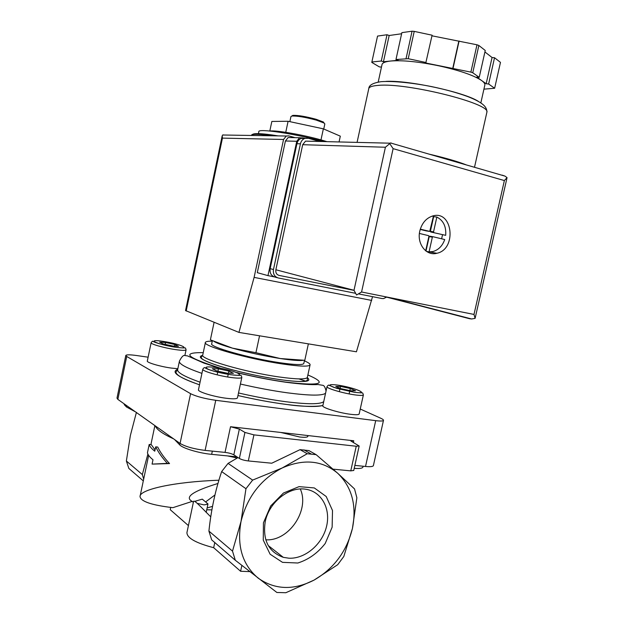 <?xml version="1.0" encoding="UTF-8"?>
<svg xmlns="http://www.w3.org/2000/svg" width="624" height="624" viewBox="0 0 624 624"><rect width="100%" height="100%" fill="white"/><g stroke="black" fill="none" stroke-linecap="round" stroke-linejoin="round"><path stroke-width="0.94" d="M269.935 131.024C275.909 130.073 302.999 134.776 321.641 140.08L326.976 141.656M323.653 141.57C295.214 133.7 257.166 128.092 258.827 131.773L258.43 133.684M269.81 131.017L271.846 121.446L288.101 121.267L323.365 128.848L340.314 136.165L339.058 141.944M323.365 128.848L320.978 139.901M288.101 121.267L285.745 132.311M324.082 123.061L323.396 122.015L316.126 119.285C305.526 116.438 297.749 115.144 292.796 115.401L291.985 115.931M324.831 123.989L324.02 123.014L316.368 120.143C305.198 117.148 297.008 115.783 291.798 116.048L290.948 116.548L289.864 121.649M210.865 340.018L232.424 348.137L255.926 352.708L280.254 358.535L304.793 360.313L308.365 343.863M255.926 352.708L259.553 335.806M210.397 339.799L214.094 322.327M149.198 444.444L147.443 452.813C147.95 454.904 149.799 457.22 152.989 459.763L152.077 464.108L167.365 463.375C162.209 457.759 158.317 452.252 155.696 446.854L154.783 451.191C151.585 448.711 149.721 446.464 149.198 444.444L151.297 444.655L155.048 449.927M241.87 565.422L240.599 571.272L249.787 571.615M276.869 592.48L285.847 592.722L314.067 580.094C333.949 568.503 346.733 551.312 352.42 528.536L356.866 497.788L354.541 488.935L337.678 473.226C322.202 460.34 303.716 458.585 282.212 467.969C260.933 479.123 247.205 496.93 241.043 521.391C236.66 545.922 242.393 564.853 258.235 578.191C274.989 589.875 293.6 590.507 314.067 580.094L337.709 564.704L343.816 556.468L352.42 528.536C356.92 505.643 352.006 487.204 337.678 473.226L316.142 454.662L307.234 453.734L282.212 467.969L252.642 480.098L245.957 488.717L241.043 521.391L232.502 551.125L235.326 560.282L276.869 592.48M212.534 506.329L207.121 507.975M206.731 509.785L211.887 509.863M232.502 551.125L208.915 531.094C211.138 509.902 215.381 490.058 221.653 471.572L245.957 488.717M208.915 531.094L211.684 539.877L235.326 560.282M214.781 542.552L213.673 547.7L240.599 571.272M152.077 464.108L169.533 463.57C164.307 457.961 160.376 452.462 157.739 447.057L155.696 446.854M167.365 463.375L169.533 463.57M210.756 516.836C201.1 507.312 193.401 498.537 193.471 501.836L186.935 532.592C186.904 537.982 195.819 543.013 213.673 547.7M170.726 507.413L170.243 509.691L188.417 525.595M218.907 480.223C174.049 481.806 139.48 489.567 140.033 496.517C140.696 501.454 151.648 505.175 172.895 507.671L192.208 501.392L193.362 502.336M217.955 483.475C192.8 491.205 184.22 497.172 192.208 501.392M136.414 412.355L130.377 435.482L126.368 460.996L128.848 468.429L143.302 480.901M263.437 522.826L270.683 505.97L283.452 493.03L299.068 486.634L314.309 487.937L326.196 496.501L332.506 510.518L332.132 527.233L325.205 543.504C317.647 553.121 308.513 559.627 297.82 563.012L282.5 562.349L270.122 554.221L263.258 540.103L263.437 522.826M214.945 494.972L205.6 501.938M221.653 471.572L228.064 463.398L252.642 480.098M228.064 463.398L238.017 457.579M174.548 439.514L179.665 444.826C182.614 448.274 199.079 453.203 211.653 454.342L236.87 456.83M126.368 460.996L142.334 474.56L143.676 479.107M142.334 474.56L147.896 454.061M307.538 435.513L280.73 432.448L299.754 437.011C304.637 437.525 307.351 437.33 307.897 436.426L307.538 435.513L353.761 440.786L350.867 440.989L359.167 446.02L356.234 446.246L253.929 434.873L244.943 432.44L239.351 429.101L233.836 454.841L239.359 458.453C241.48 459.638 244.468 460.473 248.313 460.941L271.76 463.219L300.05 449.647L308.88 450.583L316.142 454.662M300.05 449.647L307.234 453.734M354.214 468.367C359.424 468.725 362.326 468.328 362.918 467.173L362.981 466.916M135.385 411.801L126.508 407.004L126.773 405.709M124.34 403.978L124.207 404.609L126.508 407.004M333.076 469.154L350.774 470.87L353.753 470.449M280.73 432.448L230.521 426.722L225.03 452.392C228.829 452.868 231.761 453.679 233.836 454.841M239.351 429.101L230.521 426.722M125.791 355.524L116.984 398.112L117.85 399.383L180.071 443.43C185.585 446.667 193.931 448.991 205.101 450.403L225.03 452.392M354.869 465.403L365.516 466.471C370.211 466.9 372.84 466.635 373.378 465.66L373.425 465.449M148.114 357.193L136.64 355.532C130.112 354.627 126.5 354.604 125.806 355.438L126.727 356.468L190.577 393.674C196.209 396.466 204.602 398.674 215.756 400.312L375.71 420.654C380.39 421.223 382.98 421.138 383.471 420.412C383.674 419.882 382.723 419.133 380.624 418.181L360.251 409.024M359.174 413.899L359.135 414.063C358.605 414.851 355.75 414.929 350.579 414.297C338.746 412.87 321.305 407.425 322.834 405.701L326.992 386.732M237.471 397.761L237.44 397.925C236.738 398.97 232.986 399.079 226.192 398.252C213.478 396.708 197.051 391.583 198.479 389.68L202.784 369.314M177.84 368.722L171.311 368.074C160.056 366.561 146.25 362.45 147.326 360.992L151.117 342.779M304.379 360.851C308.56 362.638 310.448 364.018 310.05 364.978C308.623 366.779 299.419 366.444 282.438 363.971C248.063 358.964 201.56 345.696 205.421 342.358C205.865 341.507 208.151 341.117 212.269 341.188M303.849 363.285L303.787 363.558C302.507 365.141 294.364 364.845 279.365 362.653C249.187 358.231 208.4 346.609 211.747 343.652L212.371 340.704M303.139 360.298C299.582 360.898 291.962 360.305 280.254 358.535C263.796 355.906 247.853 352.443 232.424 348.137C222.994 345.431 216.832 343.184 213.946 341.406M206.489 502.671L207.932 504.169L204.087 504.894L197.449 503.404M195.039 501.556L196.817 500.752M228.907 371.093L218.439 368.815L212.269 368.698L216.645 370.906L227.308 373.23L233.399 373.3L228.907 371.093L228.454 373.238M174.907 344.518L165.578 342.49L159.666 342.178L163.129 343.925L172.606 345.985L178.464 346.265L174.907 344.518L174.58 346.086M350.321 388.526L340.517 386.389L335.767 386.435L340.907 388.643L350.883 390.811L355.547 390.733L350.321 388.526L349.869 390.593M227.651 376.99L228.212 374.345M217.16 374.845L217.714 372.208M217.932 371.186L218.439 368.815M349.136 393.916L349.674 391.474M339.347 391.685L339.885 389.236M340.096 388.292L340.517 386.389M165.188 344.378L165.578 342.49M265.231 521.68C269.084 502.039 289.224 486.229 305.807 489.255C321.641 491.572 330.97 508.888 326.492 526.625C322.218 544.385 305.074 559.018 288.935 558.207L283.304 557.341C268.554 551.99 262.525 540.103 265.231 521.68M300.284 488.998C310.003 509.987 288.865 541.476 265.769 539.799M274.232 276.869L267.969 275.629L296.751 141.274L299.543 137.748L303.373 137.99M223.01 134.831L222.191 135.814L185.539 310.573L238.937 332.405L254.108 277.384L283.546 139.472L286.276 136.016L288.701 135.876L295.136 137.662M238.937 332.405L356.429 351.796L372.536 296.665M254.108 277.384L371.701 300.433M267.969 275.629L257.299 272.665L285.418 140.993L288.155 137.53L291.268 137.592M222.191 135.814L222.448 138.115L283.546 139.472M428.977 154.105L432.065 154.83C445.965 158.168 456.838 161.32 464.677 164.276L466.292 164.915M430.123 236.301L429.211 236.636L432.362 237.136L432.916 236.707L444.733 239.554C442.424 245.934 438.5 249.928 432.962 251.534L429.078 251.854L426.488 251.394M432.362 237.136L429.078 251.854M433.859 232.456L433.555 231.824L436.847 217.066C443.375 220.436 446.316 226.528 445.684 235.342L430.7 231.98L445.684 235.342M432.182 216.138L433.415 216.193L429.749 231.403L420.303 229.156M431.964 35.81L476.993 44.795L478.858 45.474L485.246 50.474L479.224 77.345L476.713 77.08L486.166 83.749L488.631 84.014L494.637 88.265L483.928 89.154M484.91 51.948L492.063 57.509L494.536 57.743L500.471 62.377L494.637 88.265M371.818 62.26L377.543 36.083L387.013 34.741L389.173 35.506L401.622 33.758M378.199 82.087L381.943 64.919C382.052 62.938 384.977 61.636 390.725 61.019L398.167 60.271L395.975 59.522L401.864 32.643L412.066 31.2L414.227 31.379L432.097 35.201L425.779 63.024L470.886 72.119L476.993 44.795M470.886 72.119L472.758 72.766L478.858 45.474M395.975 59.522L408.221 58.703L414.227 31.379M406.076 58.492L412.066 31.2M381.467 67.111L379.33 66.885L371.787 62.4L377.543 36.083M371.904 61.979L381.28 61.027L383.44 61.753L390.725 61.019C402.527 60.06 418.688 61.69 439.226 65.902C459.553 70.442 473.639 75.286 481.494 80.449C483.787 82.079 484.926 83.522 484.91 84.77L484.739 85.535M472.758 72.766L479.224 77.345M408.221 58.703L426.067 62.525M419.827 230.95C421.84 223.244 426.02 218.291 432.37 216.076C452.673 209.375 457.228 249.233 436.862 253.274C426.356 256.324 416.606 243.789 419.827 230.95M308.708 141.211L305.526 141.133L302.695 144.698L275.855 269.763C275.488 272.719 276.557 274.599 279.061 275.402L354.026 290.371M502.141 175.133L505.042 176.132L507.039 177.629L504.371 180.562L393.112 148.652L361.577 291.993L356.577 294.988L354.003 290.293L275.855 269.763M475.231 317.811L475.082 318.38L471.619 318.973L469.591 318.724L384.15 296.501M507.039 177.629L506.914 178.277M302.695 144.698L385.406 147.241L390.515 142.966L391.217 142.997L390.569 142.982M393.112 148.652L389.813 143.738M475.082 318.38L473.99 314.434L361.577 291.993M381.28 61.027L387.013 34.741M383.44 61.753L389.173 35.506M452.673 68.788L458.734 41.535M453.032 68.297L459.108 40.973M488.631 84.014L494.536 57.743M486.166 83.749L492.063 57.509M319.816 141.476L308.303 138.271L304.645 138.473C302.461 139.441 301.057 141.219 300.425 143.816L273.468 269.529C272.922 273.967 274.529 276.791 278.288 277.984L355.298 293.249M358.699 293.927L381.982 298.537L383.549 298.592L386.786 297.024M304.769 138.2L301.127 138.411C298.958 139.363 297.554 141.133 296.93 143.715L270.161 268.655C269.615 273.07 271.222 275.878 274.966 277.064L277.469 277.758M425.685 250.801L428.922 236.301L428.61 235.669L419.414 233.446M436.847 217.066L433.672 216.661L430.388 231.348L430.7 231.98M441.628 238.805L442.486 234.85M420.217 229.429L426.481 230.95M425.997 251.043L429.211 236.636M237.237 458.016L227.573 455.91M173.698 438.914C162.786 433.922 156.679 429.593 155.368 425.942M278.203 135.892C262.064 133.403 253.469 132.982 252.431 134.636M272.243 135.798C258.609 133.934 251.659 133.817 251.371 135.463M244.943 432.44L239.359 458.453M253.929 434.873L248.313 460.941M211.653 454.342L212.339 451.121M179.665 444.826L179.977 443.36M356.234 446.246L350.774 470.87M353.761 440.786L353.348 442.65M375.71 420.654L365.516 466.471M215.756 400.312L205.101 450.403M190.577 393.674L180.071 443.43M126.727 356.468L117.85 399.383M322.881 405.467C317.023 407.098 304.824 406.754 286.291 404.438C271.144 402.441 255.037 399.477 237.947 395.538C255.021 399.461 271.12 402.425 286.244 404.407C306.517 407.581 323.318 406.115 322.943 405.21M199.508 384.813C177.926 377.122 170.656 371.959 177.707 369.322M323.731 401.591C320.549 404.407 307.882 404.446 285.714 401.7C270.917 399.727 255.177 396.817 238.501 392.964M200.062 382.184C184.275 376.584 176.81 372.341 177.684 369.447L179.353 361.507M275.956 380.617L276.978 380.882M325.564 393.221C322.429 395.842 309.785 395.717 287.633 392.855C272.836 390.819 257.096 387.878 240.412 384.033M201.926 373.386C186.1 367.91 178.604 363.815 179.439 361.093C181.67 356.725 183.511 354.877 184.954 355.54L187.543 355.906L204.001 363.129L219.734 368.121M298.88 378.901L306.064 381.295M307.882 374.946C328.489 383.838 320.978 386.217 285.347 382.06C269.903 379.837 253.718 376.662 236.785 372.544M220.841 368.324C186.568 357.583 180.703 352.357 203.245 352.646M307.297 377.606C312.671 382.013 303.631 382.707 280.168 379.673C258.383 376.366 238.017 371.81 219.055 365.999C202.223 360.391 196.747 356.842 202.628 355.337M307.398 377.138L307.328 377.481C305.846 379.517 296.611 379.361 279.614 377.029C245.209 372.286 198.822 358.675 202.777 354.877L205.366 342.615M230.63 377.45C217.932 375.749 201.451 370.82 202.816 369.182C203.861 367.676 204.602 367.232 205.046 367.864C206.131 368.394 207.488 369.478 217.074 372.076L230.209 374.681C241.964 375.929 239.873 375.024 240.575 375.367C241.043 375.11 241.465 375.804 241.816 377.465C241.145 378.355 237.416 378.347 230.63 377.45M230.139 374.634C221.957 373.331 214.913 371.654 209.009 369.595C203.463 366.998 205.709 366.288 215.74 367.466C235.014 370.196 250.091 377.45 230.139 374.634M175.196 349.557C163.948 347.919 150.103 343.949 151.133 342.701C152.155 341.289 152.833 340.868 153.161 341.429C152.841 341.788 163.621 345.485 174.892 347.131C184.938 348.449 184.54 347.669 184.954 347.942C185.336 347.662 185.71 348.309 186.069 349.869C185.453 350.61 181.826 350.509 175.196 349.557M174.845 347.1C156.281 344.276 145.228 338.567 163.433 341.422C181.147 344.105 193.128 349.869 174.845 347.1M354.869 394.883C343.06 393.315 325.549 388.073 327.015 386.607C328.06 385.172 328.754 384.751 329.098 385.336L336.812 388.385L354.276 392.27C364.494 393.565 362.099 391.685 363.379 394.914C362.872 395.585 360.032 395.577 354.869 394.883M354.19 392.223L334.066 387.457C327.701 384.868 328.801 384.056 337.35 385.039C354.206 387.418 371.6 394.68 354.19 392.223M222.448 138.115L186.178 310.994M296.751 141.274L285.418 140.993M357.068 142.389L368.698 88.998C368.753 87.04 371.982 85.831 378.378 85.371C406.598 82.508 490.62 103.444 486.907 112.148L486.728 112.921M504.371 180.562L473.99 314.434M385.406 147.241L354.003 290.293M385.999 81.377C408.385 80.02 464.88 92.297 478.522 101.478M296.93 143.715L300.425 143.816M270.161 268.655L273.468 269.529M429.757 236.207L432.853 236.699M430.388 231.348L433.555 231.824M426.41 230.935L429.562 231.41M251.394 135.307C252.572 132.967 261.472 133.162 278.109 135.892M292.796 115.401L291.798 116.048M323.396 122.015L324.02 123.014M324.854 123.88L323.747 129.012M154.885 425.599L150.899 444.616M148.652 455.364L140.166 495.869M303.935 449.881L311.158 453.96M359.167 446.02L353.73 470.535M362.918 467.173L363.129 466.229M383.471 420.412L373.378 465.66M177.614 369.697L175.89 372.13C176.241 375.289 184.119 379.509 199.508 384.79M237.362 372.778C254.202 376.841 270.293 379.985 285.62 382.216C300.565 384.173 311.36 384.946 318.014 384.54L322.803 385.32C324.137 385.429 325.213 387.325 326.056 391.014M202.722 355.072L201.24 357.31C200.281 362.162 247.151 375.063 280.098 379.634C292.5 381.365 300.986 381.88 305.565 381.17L307.398 380.266L307.328 377.481L310.05 364.978M304.496 360.313L303.787 363.558M207.925 503.872L202.277 499.153L195.234 501.212M207.932 504.169L206.17 512.413M241.816 377.465L237.44 397.925M186.069 349.869L184.876 355.555M363.379 394.914L359.135 414.063M283.304 557.341L268.25 545.563M222.698 135.002L286.276 136.016M299.543 137.748L288.155 137.53M474.497 167.287L486.907 112.148C486.814 107.687 484.895 103.28 467.688 96.564C457.236 92.75 445.185 89.427 431.535 86.588C413.884 83.062 393.565 80.777 381.085 81.682C373.082 82.883 368.979 85.145 368.792 88.475M471.619 318.973L388.198 297.305M390.234 143.192L305.526 141.133M507 177.895L475.153 318.154M505.042 176.132L390.515 142.966M480.839 102.905L484.91 84.77M301.127 138.411L304.645 138.473M436.862 253.274L426.535 251.425M429.577 236.215L432.736 236.707"/></g></svg>
